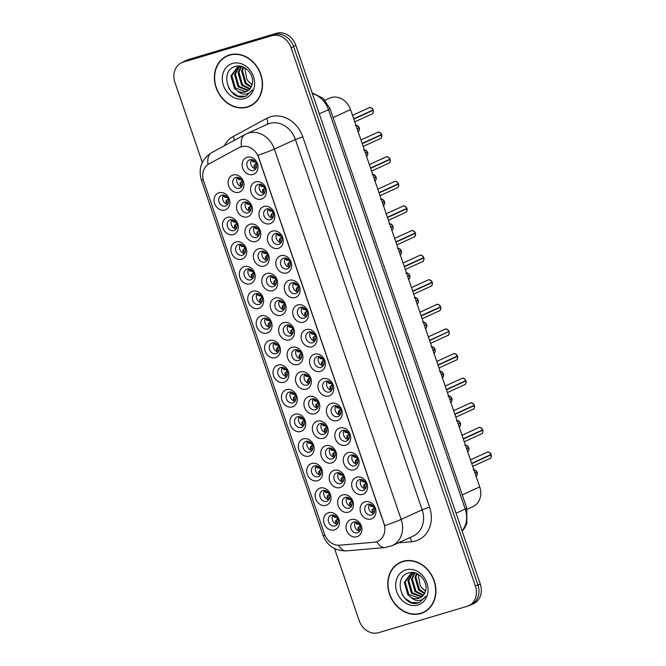 <?xml version="1.0" encoding="UTF-8"?>
<svg xmlns="http://www.w3.org/2000/svg" width="666" height="666" viewBox="0 0 666 666"><rect width="100%" height="100%" fill="white"/><g stroke="black" fill="none" stroke-linecap="round" stroke-linejoin="round"><path stroke-width="1" d="M300.757 431.476A9.124 7.676 65.5 0 1 290.434 425.066A9.124 7.676 65.5 0 1 294.855 414.252A9.124 7.676 65.5 0 1 305.186 420.671A9.124 7.676 65.5 0 1 300.757 431.476M297.644 416.716A5.703 4.795 -114.5 0 0 297.119 416.916A5.703 4.795 -114.5 0 0 294.996 423.784A5.703 4.795 -114.5 0 0 301.332 427.48A5.703 4.795 -114.5 0 0 301.856 427.289A5.703 4.795 -114.5 0 0 303.979 420.413A5.703 4.795 -114.5 0 0 297.644 416.716M309.182 456.093A9.124 7.676 65.5 0 1 298.859 449.675A9.124 7.676 65.5 0 1 303.28 438.869A9.124 7.676 65.5 0 1 313.611 445.279A9.124 7.676 65.5 0 1 309.182 456.093M306.069 441.325A5.703 4.795 -114.5 0 0 305.544 441.525A5.703 4.795 -114.5 0 0 303.421 448.393A5.703 4.795 -114.5 0 0 309.757 452.089A5.703 4.795 -114.5 0 0 310.281 451.898A5.703 4.795 -114.5 0 0 312.404 445.021A5.703 4.795 -114.5 0 0 306.069 441.325M317.607 480.702A9.124 7.676 65.5 0 1 307.284 474.284A9.124 7.676 65.5 0 1 311.713 463.478A9.124 7.676 65.5 0 1 322.036 469.888A9.124 7.676 65.5 0 1 317.607 480.702M314.494 465.934A5.703 4.795 -114.5 0 0 313.969 466.133A5.703 4.795 -114.5 0 0 311.846 473.01A5.703 4.795 -114.5 0 0 318.181 476.706A5.703 4.795 -114.5 0 0 318.706 476.506A5.703 4.795 -114.5 0 0 320.837 469.63A5.703 4.795 -114.5 0 0 314.494 465.934M292.332 406.868A9.124 7.676 65.5 0 1 282.001 400.457A9.124 7.676 65.5 0 1 286.43 389.643A9.124 7.676 65.5 0 1 296.761 396.062A9.124 7.676 65.5 0 1 292.332 406.868M289.219 392.108A5.703 4.795 -114.5 0 0 288.694 392.307A5.703 4.795 -114.5 0 0 286.563 399.175A5.703 4.795 -114.5 0 0 292.907 402.872A5.703 4.795 -114.5 0 0 293.431 402.68A5.703 4.795 -114.5 0 0 295.554 395.804A5.703 4.795 -114.5 0 0 289.219 392.108M283.907 382.259A9.124 7.676 65.5 0 1 273.576 375.849A9.124 7.676 65.5 0 1 278.005 365.035A9.124 7.676 65.5 0 1 288.328 371.453A9.124 7.676 65.5 0 1 283.907 382.259M280.794 367.499A5.703 4.795 -114.5 0 0 280.269 367.699A5.703 4.795 -114.5 0 0 278.138 374.567A5.703 4.795 -114.5 0 0 284.482 378.263A5.703 4.795 -114.5 0 0 285.006 378.063A5.703 4.795 -114.5 0 0 287.129 371.195A5.703 4.795 -114.5 0 0 280.794 367.499M326.032 505.311A9.124 7.676 65.5 0 1 315.709 498.892A9.124 7.676 65.5 0 1 320.138 488.086A9.124 7.676 65.5 0 1 330.461 494.497A9.124 7.676 65.5 0 1 326.032 505.311M322.918 490.551A5.703 4.795 -114.5 0 0 322.394 490.742A5.703 4.795 -114.5 0 0 320.271 497.619A5.703 4.795 -114.5 0 0 326.606 501.315A5.703 4.795 -114.5 0 0 327.131 501.115A5.703 4.795 -114.5 0 0 329.262 494.247A5.703 4.795 -114.5 0 0 322.918 490.551M275.474 357.65A9.124 7.676 65.5 0 1 265.151 351.24A9.124 7.676 65.5 0 1 269.58 340.426A9.124 7.676 65.5 0 1 279.903 346.836A9.124 7.676 65.5 0 1 275.474 357.65M272.369 342.89A5.703 4.795 -114.5 0 0 271.845 343.082A5.703 4.795 -114.5 0 0 269.713 349.958A5.703 4.795 -114.5 0 0 276.057 353.654A5.703 4.795 -114.5 0 0 276.581 353.455A5.703 4.795 -114.5 0 0 278.704 346.586A5.703 4.795 -114.5 0 0 272.369 342.89M267.049 333.042A9.124 7.676 65.5 0 1 256.726 326.631A9.124 7.676 65.5 0 1 261.155 315.817A9.124 7.676 65.5 0 1 271.478 322.227A9.124 7.676 65.5 0 1 267.049 333.042M263.944 318.281A5.703 4.795 -114.5 0 0 263.42 318.473A5.703 4.795 -114.5 0 0 261.288 325.349A5.703 4.795 -114.5 0 0 267.624 329.046A5.703 4.795 -114.5 0 0 268.157 328.846A5.703 4.795 -114.5 0 0 270.279 321.978A5.703 4.795 -114.5 0 0 263.944 318.281M258.624 308.433A9.124 7.676 65.5 0 1 248.301 302.014A9.124 7.676 65.5 0 1 252.73 291.209A9.124 7.676 65.5 0 1 263.053 297.619A9.124 7.676 65.5 0 1 258.624 308.433M255.519 293.673A5.703 4.795 -114.5 0 0 254.986 293.864A5.703 4.795 -114.5 0 0 252.864 300.741A5.703 4.795 -114.5 0 0 259.199 304.437A5.703 4.795 -114.5 0 0 259.723 304.237A5.703 4.795 -114.5 0 0 261.855 297.369A5.703 4.795 -114.5 0 0 255.519 293.673M250.2 283.824A9.124 7.676 65.5 0 1 239.877 277.406A9.124 7.676 65.5 0 1 244.305 266.6A9.124 7.676 65.5 0 1 254.628 273.01A9.124 7.676 65.5 0 1 250.2 283.824M247.086 269.056A5.703 4.795 -114.5 0 0 246.562 269.255A5.703 4.795 -114.5 0 0 244.439 276.132A5.703 4.795 -114.5 0 0 250.774 279.828A5.703 4.795 -114.5 0 0 251.298 279.628A5.703 4.795 -114.5 0 0 253.43 272.752A5.703 4.795 -114.5 0 0 247.086 269.056M241.775 259.216A9.124 7.676 65.5 0 1 231.452 252.797A9.124 7.676 65.5 0 1 235.881 241.991A9.124 7.676 65.5 0 1 246.204 248.401A9.124 7.676 65.5 0 1 241.775 259.216M238.661 244.447A5.703 4.795 -114.5 0 0 238.137 244.647A5.703 4.795 -114.5 0 0 236.014 251.523A5.703 4.795 -114.5 0 0 242.349 255.22A5.703 4.795 -114.5 0 0 242.874 255.02A5.703 4.795 -114.5 0 0 245.005 248.143A5.703 4.795 -114.5 0 0 238.661 244.447M233.35 234.607A9.124 7.676 65.5 0 1 223.027 228.188A9.124 7.676 65.5 0 1 227.456 217.382A9.124 7.676 65.5 0 1 237.779 223.793A9.124 7.676 65.5 0 1 233.35 234.607M230.236 219.838A5.703 4.795 -114.5 0 0 229.712 220.038A5.703 4.795 -114.5 0 0 227.589 226.906A5.703 4.795 -114.5 0 0 233.924 230.602A5.703 4.795 -114.5 0 0 234.449 230.411A5.703 4.795 -114.5 0 0 236.58 223.535A5.703 4.795 -114.5 0 0 230.236 219.838M224.925 209.99A9.124 7.676 65.5 0 1 214.602 203.58A9.124 7.676 65.5 0 1 219.022 192.765A9.124 7.676 65.5 0 1 229.354 199.184A9.124 7.676 65.5 0 1 224.925 209.99M221.811 195.23A5.703 4.795 -114.5 0 0 221.287 195.429A5.703 4.795 -114.5 0 0 219.164 202.298A5.703 4.795 -114.5 0 0 225.499 205.994A5.703 4.795 -114.5 0 0 226.024 205.802A5.703 4.795 -114.5 0 0 228.147 198.926A5.703 4.795 -114.5 0 0 221.811 195.23M334.457 529.92A9.124 7.676 65.5 0 1 324.134 523.509A9.124 7.676 65.5 0 1 328.563 512.695A9.124 7.676 65.5 0 1 338.886 519.105A9.124 7.676 65.5 0 1 334.457 529.92M331.352 515.159A5.703 4.795 -114.5 0 0 330.819 515.351A5.703 4.795 -114.5 0 0 328.696 522.227A5.703 4.795 -114.5 0 0 335.031 525.924A5.703 4.795 -114.5 0 0 335.556 525.724A5.703 4.795 -114.5 0 0 337.687 518.856A5.703 4.795 -114.5 0 0 331.352 515.159M331.651 462.953A9.124 7.676 65.5 0 1 321.328 456.543A9.124 7.676 65.5 0 1 325.757 445.729A9.124 7.676 65.5 0 1 336.08 452.139A9.124 7.676 65.5 0 1 331.651 462.953M328.538 448.193A5.703 4.795 -114.5 0 0 328.013 448.385A5.703 4.795 -114.5 0 0 325.89 455.261A5.703 4.795 -114.5 0 0 332.226 458.957A5.703 4.795 -114.5 0 0 332.75 458.757A5.703 4.795 -114.5 0 0 334.881 451.889A5.703 4.795 -114.5 0 0 328.538 448.193M306.377 389.127A9.124 7.676 65.5 0 1 296.045 382.709A9.124 7.676 65.5 0 1 300.474 371.903A9.124 7.676 65.5 0 1 310.797 378.313A9.124 7.676 65.5 0 1 306.377 389.127M303.263 374.359A5.703 4.795 -114.5 0 0 302.739 374.558A5.703 4.795 -114.5 0 0 300.607 381.427A5.703 4.795 -114.5 0 0 306.951 385.123A5.703 4.795 -114.5 0 0 307.476 384.931A5.703 4.795 -114.5 0 0 309.598 378.055A5.703 4.795 -114.5 0 0 303.263 374.359M323.226 438.345A9.124 7.676 65.5 0 1 312.903 431.926A9.124 7.676 65.5 0 1 317.324 421.12A9.124 7.676 65.5 0 1 327.655 427.53A9.124 7.676 65.5 0 1 323.226 438.345M320.113 423.584A5.703 4.795 -114.5 0 0 319.588 423.776A5.703 4.795 -114.5 0 0 317.466 430.652A5.703 4.795 -114.5 0 0 323.801 434.349A5.703 4.795 -114.5 0 0 324.325 434.149A5.703 4.795 -114.5 0 0 326.448 427.281A5.703 4.795 -114.5 0 0 320.113 423.584M297.943 364.51A9.124 7.676 65.5 0 1 287.62 358.1A9.124 7.676 65.5 0 1 292.049 347.286A9.124 7.676 65.5 0 1 302.372 353.704A9.124 7.676 65.5 0 1 297.943 364.51M294.838 349.75A5.703 4.795 -114.5 0 0 294.314 349.95A5.703 4.795 -114.5 0 0 292.183 356.818A5.703 4.795 -114.5 0 0 298.526 360.514A5.703 4.795 -114.5 0 0 299.051 360.323A5.703 4.795 -114.5 0 0 301.174 353.446A5.703 4.795 -114.5 0 0 294.838 349.75M340.076 487.562A9.124 7.676 65.5 0 1 329.753 481.152A9.124 7.676 65.5 0 1 334.182 470.338A9.124 7.676 65.5 0 1 344.505 476.748A9.124 7.676 65.5 0 1 340.076 487.562M336.963 472.802A5.703 4.795 -114.5 0 0 336.438 472.993A5.703 4.795 -114.5 0 0 334.315 479.87A5.703 4.795 -114.5 0 0 340.651 483.566A5.703 4.795 -114.5 0 0 341.175 483.366A5.703 4.795 -114.5 0 0 343.306 476.498A5.703 4.795 -114.5 0 0 336.963 472.802M348.501 512.171A9.124 7.676 65.5 0 1 338.178 505.76A9.124 7.676 65.5 0 1 342.607 494.946A9.124 7.676 65.5 0 1 352.93 501.365A9.124 7.676 65.5 0 1 348.501 512.171M345.388 497.41A5.703 4.795 -114.5 0 0 344.863 497.61A5.703 4.795 -114.5 0 0 342.74 504.478A5.703 4.795 -114.5 0 0 349.076 508.175A5.703 4.795 -114.5 0 0 349.6 507.975A5.703 4.795 -114.5 0 0 351.731 501.107A5.703 4.795 -114.5 0 0 345.388 497.41M314.802 413.736A9.124 7.676 65.5 0 1 304.47 407.317A9.124 7.676 65.5 0 1 308.899 396.511A9.124 7.676 65.5 0 1 319.23 402.922A9.124 7.676 65.5 0 1 314.802 413.736M311.688 398.967A5.703 4.795 -114.5 0 0 311.164 399.167A5.703 4.795 -114.5 0 0 309.041 406.044A5.703 4.795 -114.5 0 0 315.376 409.74A5.703 4.795 -114.5 0 0 315.9 409.54A5.703 4.795 -114.5 0 0 318.023 402.664A5.703 4.795 -114.5 0 0 311.688 398.967M289.519 339.901A9.124 7.676 65.5 0 1 279.196 333.491A9.124 7.676 65.5 0 1 283.624 322.677A9.124 7.676 65.5 0 1 293.947 329.096A9.124 7.676 65.5 0 1 289.519 339.901M286.413 325.141A5.703 4.795 -114.5 0 0 285.889 325.341A5.703 4.795 -114.5 0 0 283.758 332.209A5.703 4.795 -114.5 0 0 290.093 335.905A5.703 4.795 -114.5 0 0 290.626 335.714A5.703 4.795 -114.5 0 0 292.749 328.838A5.703 4.795 -114.5 0 0 286.413 325.141M281.094 315.293A9.124 7.676 65.5 0 1 270.771 308.882A9.124 7.676 65.5 0 1 275.2 298.068A9.124 7.676 65.5 0 1 285.523 304.487A9.124 7.676 65.5 0 1 281.094 315.293M277.988 300.533A5.703 4.795 -114.5 0 0 277.464 300.732A5.703 4.795 -114.5 0 0 275.333 307.6A5.703 4.795 -114.5 0 0 281.668 311.297A5.703 4.795 -114.5 0 0 282.193 311.097A5.703 4.795 -114.5 0 0 284.324 304.229A5.703 4.795 -114.5 0 0 277.988 300.533M272.669 290.684A9.124 7.676 65.5 0 1 262.346 284.274A9.124 7.676 65.5 0 1 266.775 273.46A9.124 7.676 65.5 0 1 277.098 279.878A9.124 7.676 65.5 0 1 272.669 290.684M269.564 275.924A5.703 4.795 -114.5 0 0 269.031 276.124A5.703 4.795 -114.5 0 0 266.908 282.992A5.703 4.795 -114.5 0 0 273.243 286.688A5.703 4.795 -114.5 0 0 273.768 286.488A5.703 4.795 -114.5 0 0 275.899 279.62A5.703 4.795 -114.5 0 0 269.564 275.924M264.244 266.075A9.124 7.676 65.5 0 1 253.921 259.665A9.124 7.676 65.5 0 1 258.35 248.851A9.124 7.676 65.5 0 1 268.673 255.261A9.124 7.676 65.5 0 1 264.244 266.075M261.13 251.315A5.703 4.795 -114.5 0 0 260.606 251.507A5.703 4.795 -114.5 0 0 258.483 258.383A5.703 4.795 -114.5 0 0 264.818 262.079A5.703 4.795 -114.5 0 0 265.343 261.88A5.703 4.795 -114.5 0 0 267.474 255.011A5.703 4.795 -114.5 0 0 261.13 251.315M255.819 241.467A9.124 7.676 65.5 0 1 245.496 235.056A9.124 7.676 65.5 0 1 249.925 224.242A9.124 7.676 65.5 0 1 260.248 230.652A9.124 7.676 65.5 0 1 255.819 241.467M252.705 226.706A5.703 4.795 -114.5 0 0 252.181 226.898A5.703 4.795 -114.5 0 0 250.058 233.774A5.703 4.795 -114.5 0 0 256.393 237.471A5.703 4.795 -114.5 0 0 256.918 237.271A5.703 4.795 -114.5 0 0 259.049 230.403A5.703 4.795 -114.5 0 0 252.705 226.706M247.394 216.858A9.124 7.676 65.5 0 1 237.071 210.439A9.124 7.676 65.5 0 1 241.492 199.634A9.124 7.676 65.5 0 1 251.823 206.044A9.124 7.676 65.5 0 1 247.394 216.858M244.28 202.098A5.703 4.795 -114.5 0 0 243.756 202.289A5.703 4.795 -114.5 0 0 241.633 209.166A5.703 4.795 -114.5 0 0 247.968 212.862A5.703 4.795 -114.5 0 0 248.493 212.662A5.703 4.795 -114.5 0 0 250.616 205.786A5.703 4.795 -114.5 0 0 244.28 202.098M238.969 192.249A9.124 7.676 65.5 0 1 228.646 185.831A9.124 7.676 65.5 0 1 233.067 175.025A9.124 7.676 65.5 0 1 243.398 181.435A9.124 7.676 65.5 0 1 238.969 192.249M235.856 177.481A5.703 4.795 -114.5 0 0 235.331 177.68A5.703 4.795 -114.5 0 0 233.208 184.557A5.703 4.795 -114.5 0 0 239.544 188.253A5.703 4.795 -114.5 0 0 240.068 188.053A5.703 4.795 -114.5 0 0 242.191 181.177A5.703 4.795 -114.5 0 0 235.856 177.481M356.926 536.779A9.124 7.676 65.5 0 1 346.603 530.369A9.124 7.676 65.5 0 1 351.032 519.555A9.124 7.676 65.5 0 1 361.355 525.973A9.124 7.676 65.5 0 1 356.926 536.779M353.821 522.019A5.703 4.795 -114.5 0 0 353.288 522.219A5.703 4.795 -114.5 0 0 351.165 529.087A5.703 4.795 -114.5 0 0 357.5 532.783A5.703 4.795 -114.5 0 0 358.025 532.584A5.703 4.795 -114.5 0 0 360.156 525.715A5.703 4.795 -114.5 0 0 353.821 522.019M362.545 494.422A9.124 7.676 65.5 0 1 352.222 488.012A9.124 7.676 65.5 0 1 356.651 477.197A9.124 7.676 65.5 0 1 366.974 483.616A9.124 7.676 65.5 0 1 362.545 494.422M359.432 479.662A5.703 4.795 -114.5 0 0 358.907 479.861A5.703 4.795 -114.5 0 0 356.785 486.729A5.703 4.795 -114.5 0 0 363.12 490.426A5.703 4.795 -114.5 0 0 363.644 490.234A5.703 4.795 -114.5 0 0 365.776 483.358A5.703 4.795 -114.5 0 0 359.432 479.662M354.121 469.813A9.124 7.676 65.5 0 1 343.798 463.403A9.124 7.676 65.5 0 1 348.226 452.589A9.124 7.676 65.5 0 1 358.549 459.007A9.124 7.676 65.5 0 1 354.121 469.813M351.007 455.053A5.703 4.795 -114.5 0 0 350.483 455.253A5.703 4.795 -114.5 0 0 348.36 462.121A5.703 4.795 -114.5 0 0 354.695 465.817A5.703 4.795 -114.5 0 0 355.219 465.617A5.703 4.795 -114.5 0 0 357.351 458.749A5.703 4.795 -114.5 0 0 351.007 455.053M345.696 445.204A9.124 7.676 65.5 0 1 335.373 438.794A9.124 7.676 65.5 0 1 339.793 427.98A9.124 7.676 65.5 0 1 350.125 434.398A9.124 7.676 65.5 0 1 345.696 445.204M342.582 430.444A5.703 4.795 -114.5 0 0 342.058 430.644A5.703 4.795 -114.5 0 0 339.935 437.512A5.703 4.795 -114.5 0 0 346.27 441.208A5.703 4.795 -114.5 0 0 346.795 441.009A5.703 4.795 -114.5 0 0 348.917 434.14A5.703 4.795 -114.5 0 0 342.582 430.444M337.271 420.596A9.124 7.676 65.5 0 1 326.939 414.185A9.124 7.676 65.5 0 1 331.368 403.371A9.124 7.676 65.5 0 1 341.7 409.781A9.124 7.676 65.5 0 1 337.271 420.596M334.157 405.835A5.703 4.795 -114.5 0 0 333.633 406.027A5.703 4.795 -114.5 0 0 331.51 412.903A5.703 4.795 -114.5 0 0 337.845 416.6A5.703 4.795 -114.5 0 0 338.37 416.4A5.703 4.795 -114.5 0 0 340.493 409.532A5.703 4.795 -114.5 0 0 334.157 405.835M328.846 395.987A9.124 7.676 65.5 0 1 318.514 389.577A9.124 7.676 65.5 0 1 322.943 378.763A9.124 7.676 65.5 0 1 333.266 385.173A9.124 7.676 65.5 0 1 328.846 395.987M325.732 381.227A5.703 4.795 -114.5 0 0 325.208 381.418A5.703 4.795 -114.5 0 0 323.077 388.295A5.703 4.795 -114.5 0 0 329.42 391.991A5.703 4.795 -114.5 0 0 329.945 391.791A5.703 4.795 -114.5 0 0 332.068 384.923A5.703 4.795 -114.5 0 0 325.732 381.227M320.421 371.378A9.124 7.676 65.5 0 1 310.09 364.96A9.124 7.676 65.5 0 1 314.519 354.154A9.124 7.676 65.5 0 1 324.841 360.564A9.124 7.676 65.5 0 1 320.421 371.378M317.307 356.618A5.703 4.795 -114.5 0 0 316.783 356.81A5.703 4.795 -114.5 0 0 314.652 363.686A5.703 4.795 -114.5 0 0 320.995 367.382A5.703 4.795 -114.5 0 0 321.52 367.182A5.703 4.795 -114.5 0 0 323.643 360.314A5.703 4.795 -114.5 0 0 317.307 356.618M311.988 346.77A9.124 7.676 65.5 0 1 301.665 340.351A9.124 7.676 65.5 0 1 306.094 329.545A9.124 7.676 65.5 0 1 316.417 335.955A9.124 7.676 65.5 0 1 311.988 346.77M308.882 332.001A5.703 4.795 -114.5 0 0 308.358 332.201A5.703 4.795 -114.5 0 0 306.227 339.077A5.703 4.795 -114.5 0 0 312.562 342.774A5.703 4.795 -114.5 0 0 313.095 342.574A5.703 4.795 -114.5 0 0 315.218 335.697A5.703 4.795 -114.5 0 0 308.882 332.001M303.563 322.161A9.124 7.676 65.5 0 1 293.24 315.742A9.124 7.676 65.5 0 1 297.669 304.936A9.124 7.676 65.5 0 1 307.992 311.347A9.124 7.676 65.5 0 1 303.563 322.161M300.458 307.392A5.703 4.795 -114.5 0 0 299.933 307.592A5.703 4.795 -114.5 0 0 297.802 314.46A5.703 4.795 -114.5 0 0 304.137 318.157A5.703 4.795 -114.5 0 0 304.662 317.965A5.703 4.795 -114.5 0 0 306.793 311.089A5.703 4.795 -114.5 0 0 300.458 307.392M295.138 297.544A9.124 7.676 65.5 0 1 284.815 291.134A9.124 7.676 65.5 0 1 289.244 280.319A9.124 7.676 65.5 0 1 299.567 286.738A9.124 7.676 65.5 0 1 295.138 297.544M292.033 282.784A5.703 4.795 -114.5 0 0 291.5 282.983A5.703 4.795 -114.5 0 0 289.377 289.852A5.703 4.795 -114.5 0 0 295.712 293.548A5.703 4.795 -114.5 0 0 296.237 293.356A5.703 4.795 -114.5 0 0 298.368 286.48A5.703 4.795 -114.5 0 0 292.033 282.784M286.713 272.935A9.124 7.676 65.5 0 1 276.39 266.525A9.124 7.676 65.5 0 1 280.819 255.711A9.124 7.676 65.5 0 1 291.142 262.129A9.124 7.676 65.5 0 1 286.713 272.935M283.599 258.175A5.703 4.795 -114.5 0 0 283.075 258.375A5.703 4.795 -114.5 0 0 280.952 265.243A5.703 4.795 -114.5 0 0 287.287 268.939A5.703 4.795 -114.5 0 0 287.812 268.748A5.703 4.795 -114.5 0 0 289.943 261.871A5.703 4.795 -114.5 0 0 283.599 258.175M278.288 248.326A9.124 7.676 65.5 0 1 267.965 241.916A9.124 7.676 65.5 0 1 272.394 231.102A9.124 7.676 65.5 0 1 282.717 237.521A9.124 7.676 65.5 0 1 278.288 248.326M275.175 233.566A5.703 4.795 -114.5 0 0 274.65 233.766A5.703 4.795 -114.5 0 0 272.527 240.634A5.703 4.795 -114.5 0 0 278.863 244.33A5.703 4.795 -114.5 0 0 279.387 244.131A5.703 4.795 -114.5 0 0 281.518 237.263A5.703 4.795 -114.5 0 0 275.175 233.566M269.863 223.718A9.124 7.676 65.5 0 1 259.54 217.307A9.124 7.676 65.5 0 1 263.969 206.493A9.124 7.676 65.5 0 1 274.292 212.912A9.124 7.676 65.5 0 1 269.863 223.718M266.75 208.958A5.703 4.795 -114.5 0 0 266.225 209.157A5.703 4.795 -114.5 0 0 264.102 216.025A5.703 4.795 -114.5 0 0 270.438 219.722A5.703 4.795 -114.5 0 0 270.962 219.522A5.703 4.795 -114.5 0 0 273.093 212.654A5.703 4.795 -114.5 0 0 266.75 208.958M261.438 199.109A9.124 7.676 65.5 0 1 251.115 192.699A9.124 7.676 65.5 0 1 255.536 181.885A9.124 7.676 65.5 0 1 265.867 188.295A9.124 7.676 65.5 0 1 261.438 199.109M258.325 184.349A5.703 4.795 -114.5 0 0 257.8 184.54A5.703 4.795 -114.5 0 0 255.677 191.417A5.703 4.795 -114.5 0 0 262.013 195.113A5.703 4.795 -114.5 0 0 262.537 194.913A5.703 4.795 -114.5 0 0 264.66 188.045A5.703 4.795 -114.5 0 0 258.325 184.349M253.013 174.5A9.124 7.676 65.5 0 1 242.682 168.09A9.124 7.676 65.5 0 1 247.111 157.276A9.124 7.676 65.5 0 1 257.442 163.686A9.124 7.676 65.5 0 1 253.013 174.5M249.9 159.74A5.703 4.795 -114.5 0 0 249.375 159.932A5.703 4.795 -114.5 0 0 247.244 166.808A5.703 4.795 -114.5 0 0 253.588 170.504A5.703 4.795 -114.5 0 0 254.112 170.305A5.703 4.795 -114.5 0 0 256.235 163.436A5.703 4.795 -114.5 0 0 249.9 159.74M370.97 519.039A9.124 7.676 65.5 0 1 360.647 512.62A9.124 7.676 65.5 0 1 365.076 501.806A9.124 7.676 65.5 0 1 375.399 508.225A9.124 7.676 65.5 0 1 370.97 519.039M367.857 504.27A5.703 4.795 -114.5 0 0 367.332 504.47A5.703 4.795 -114.5 0 0 365.209 511.338A5.703 4.795 -114.5 0 0 371.545 515.034A5.703 4.795 -114.5 0 0 372.069 514.843A5.703 4.795 -114.5 0 0 374.2 507.967A5.703 4.795 -114.5 0 0 367.857 504.27M303.563 425.84A5.703 4.795 65.5 0 1 299.042 422.302A5.703 4.795 65.5 0 1 299.334 416.575M311.988 450.449A5.703 4.795 65.5 0 1 307.476 446.911A5.703 4.795 65.5 0 1 307.759 441.183M320.413 475.058A5.703 4.795 65.5 0 1 315.9 471.52A5.703 4.795 65.5 0 1 316.184 465.792M295.138 401.223A5.703 4.795 65.5 0 1 290.617 397.694A5.703 4.795 65.5 0 1 290.909 391.966M286.713 376.615A5.703 4.795 65.5 0 1 282.193 373.085A5.703 4.795 65.5 0 1 282.484 367.349M328.838 499.667A5.703 4.795 65.5 0 1 324.325 496.128A5.703 4.795 65.5 0 1 324.608 490.401M278.288 352.006A5.703 4.795 65.5 0 1 273.768 348.476A5.703 4.795 65.5 0 1 274.059 342.74M269.863 327.397A5.703 4.795 65.5 0 1 265.343 323.867A5.703 4.795 65.5 0 1 265.634 318.132M261.438 302.789A5.703 4.795 65.5 0 1 256.918 299.25A5.703 4.795 65.5 0 1 257.201 293.523M253.013 278.18A5.703 4.795 65.5 0 1 248.493 274.642A5.703 4.795 65.5 0 1 248.776 268.914M244.58 253.571A5.703 4.795 65.5 0 1 240.068 250.033A5.703 4.795 65.5 0 1 240.351 244.305M236.155 228.962A5.703 4.795 65.5 0 1 231.643 225.424A5.703 4.795 65.5 0 1 231.926 219.697M227.73 204.354A5.703 4.795 65.5 0 1 223.21 200.816A5.703 4.795 65.5 0 1 223.501 195.088M337.271 524.275A5.703 4.795 65.5 0 1 332.75 520.737A5.703 4.795 65.5 0 1 333.033 515.009M334.457 457.309A5.703 4.795 65.5 0 1 329.945 453.771A5.703 4.795 65.5 0 1 330.228 448.043M309.182 383.483A5.703 4.795 65.5 0 1 304.662 379.945A5.703 4.795 65.5 0 1 304.953 374.217M326.032 432.7A5.703 4.795 65.5 0 1 321.512 429.162A5.703 4.795 65.5 0 1 321.803 423.434M300.757 358.874A5.703 4.795 65.5 0 1 296.237 355.336A5.703 4.795 65.5 0 1 296.528 349.608M342.882 481.918A5.703 4.795 65.5 0 1 338.37 478.388A5.703 4.795 65.5 0 1 338.653 472.652M351.315 506.526A5.703 4.795 65.5 0 1 346.795 502.997A5.703 4.795 65.5 0 1 347.078 497.261M317.607 408.091A5.703 4.795 65.5 0 1 313.087 404.553A5.703 4.795 65.5 0 1 313.378 398.826M292.332 334.265A5.703 4.795 65.5 0 1 287.812 330.727A5.703 4.795 65.5 0 1 288.103 325M283.907 309.648A5.703 4.795 65.5 0 1 279.387 306.119A5.703 4.795 65.5 0 1 279.67 300.383M275.483 285.04A5.703 4.795 65.5 0 1 270.962 281.51A5.703 4.795 65.5 0 1 271.245 275.774M267.049 260.431A5.703 4.795 65.5 0 1 262.537 256.901A5.703 4.795 65.5 0 1 262.82 251.165M258.624 235.822A5.703 4.795 65.5 0 1 254.112 232.284A5.703 4.795 65.5 0 1 254.395 226.557M250.2 211.214A5.703 4.795 65.5 0 1 245.687 207.675A5.703 4.795 65.5 0 1 245.97 201.948M241.775 186.605A5.703 4.795 65.5 0 1 237.254 183.067A5.703 4.795 65.5 0 1 237.546 177.339M359.74 531.135A5.703 4.795 65.5 0 1 355.219 527.605A5.703 4.795 65.5 0 1 355.502 521.878M365.351 488.786A5.703 4.795 65.5 0 1 360.839 485.248A5.703 4.795 65.5 0 1 361.122 479.52M356.926 464.169A5.703 4.795 65.5 0 1 352.414 460.639A5.703 4.795 65.5 0 1 352.697 454.911M348.501 439.56A5.703 4.795 65.5 0 1 343.981 436.03A5.703 4.795 65.5 0 1 344.272 430.294M340.076 414.951A5.703 4.795 65.5 0 1 335.556 411.421A5.703 4.795 65.5 0 1 335.847 405.686M331.651 390.343A5.703 4.795 65.5 0 1 327.131 386.804A5.703 4.795 65.5 0 1 327.422 381.077M323.226 365.734A5.703 4.795 65.5 0 1 318.706 362.196A5.703 4.795 65.5 0 1 318.997 356.468M314.802 341.125A5.703 4.795 65.5 0 1 310.281 337.587A5.703 4.795 65.5 0 1 310.572 331.859M306.377 316.517A5.703 4.795 65.5 0 1 301.856 312.978A5.703 4.795 65.5 0 1 302.139 307.251M297.952 291.908A5.703 4.795 65.5 0 1 293.431 288.37A5.703 4.795 65.5 0 1 293.714 282.642M289.519 267.299A5.703 4.795 65.5 0 1 285.006 263.761A5.703 4.795 65.5 0 1 285.289 258.033M281.094 242.682A5.703 4.795 65.5 0 1 276.581 239.152A5.703 4.795 65.5 0 1 276.865 233.425M272.669 218.073A5.703 4.795 65.5 0 1 268.157 214.544A5.703 4.795 65.5 0 1 268.44 208.808M264.244 193.465A5.703 4.795 65.5 0 1 259.723 189.935A5.703 4.795 65.5 0 1 260.015 184.199M255.819 168.856A5.703 4.795 65.5 0 1 251.298 165.318A5.703 4.795 65.5 0 1 251.59 159.59M373.784 513.394A5.703 4.795 65.5 0 1 369.264 509.856A5.703 4.795 65.5 0 1 369.547 504.129M325.091 100.225L329.612 98.16A17.1 14.394 65.5 0 1 331.185 97.569A17.1 14.394 65.5 0 1 350.549 109.599L479.728 486.904A17.1 14.394 65.5 0 1 473.002 506.585L467.149 509.257M239.077 147.577A15.393 12.954 65.5 0 1 239.743 147.244A15.393 12.954 65.5 0 1 241.159 146.711A15.393 12.954 65.5 0 1 258.583 157.534L383.899 523.559A15.393 12.954 65.5 0 1 377.847 541.267A15.393 12.954 65.5 0 1 374.192 542.224L339.643 545.196A15.393 12.954 65.5 0 1 324.459 533.957L203.688 181.219A15.393 12.954 65.5 0 1 209.074 163.836L239.077 147.577M229.529 54.92A27.647 23.268 -114.5 0 0 226.981 55.869A27.647 23.268 -114.5 0 0 216.666 89.202A27.647 23.268 -114.5 0 0 247.402 107.126A27.647 23.268 -114.5 0 0 249.95 106.177A27.647 23.268 -114.5 0 0 260.264 72.844A27.647 23.268 -114.5 0 0 229.529 54.92M228.113 55.395A27.647 23.268 -114.5 0 0 226.182 56.585M248.893 106.31A27.647 23.268 -114.5 0 0 249.642 106.102A27.647 23.268 -114.5 0 0 251.057 105.628M402.905 561.321A27.647 23.268 -114.5 0 0 400.358 562.279A27.647 23.268 -114.5 0 0 390.043 595.604A27.647 23.268 -114.5 0 0 420.787 613.536A27.647 23.268 -114.5 0 0 423.335 612.578A27.647 23.268 -114.5 0 0 433.641 579.245A27.647 23.268 -114.5 0 0 402.905 561.321M401.498 561.796A27.647 23.268 -114.5 0 0 399.558 562.986M422.269 612.72A27.647 23.268 -114.5 0 0 423.027 612.512A27.647 23.268 -114.5 0 0 424.433 612.029M257.933 155.32L384.723 525.649A19.955 1.257 -18.9 0 0 401.157 519.405A22.802 19.189 65.5 0 1 392.191 545.645L413.203 536.055A22.802 19.189 -114.5 0 0 422.169 509.815L295.379 139.485A22.802 19.189 -114.5 0 0 269.564 123.451A22.802 19.189 -114.5 0 0 267.466 124.234L246.453 133.833A22.802 19.189 65.5 0 1 248.551 133.042A22.802 19.189 65.5 0 1 274.367 149.076A19.955 1.257 161.1 0 1 257.933 155.32M239.477 147.394L243.281 146.22M334.523 548.568L359.215 620.679A17.1 14.394 -114.5 0 0 378.571 632.7L467.091 606.318A17.1 14.394 -114.5 0 0 468.664 605.727L471.187 604.57A17.1 14.394 -114.5 0 0 477.913 584.89L293.623 46.62A17.1 14.394 -114.5 0 0 274.259 34.599L185.747 60.981A17.1 14.394 -114.5 0 0 184.166 61.572L181.643 62.729A17.1 14.394 -114.5 0 0 174.925 82.409L202.322 162.446M468.664 605.727A17.1 14.394 -114.5 0 0 475.391 586.047L291.1 47.777A17.1 14.394 -114.5 0 0 271.736 35.748L183.225 62.138A17.1 14.394 -114.5 0 0 181.643 62.729M468.922 605.602L469.455 605.444A17.1 14.394 -114.5 0 0 471.028 604.853L473.551 603.704A17.1 14.394 -114.5 0 0 480.278 584.024L295.837 45.321A17.1 14.394 -114.5 0 0 276.482 33.3L188.42 59.549A17.1 14.394 -114.5 0 0 186.846 60.14L184.324 61.289A17.1 14.394 -114.5 0 0 182.442 62.363M283.957 35.489A17.1 14.394 -114.5 0 0 273.959 34.449L185.897 60.698A17.1 14.394 -114.5 0 0 184.324 61.289M471.028 604.853A17.1 14.394 -114.5 0 0 476.956 599.192M489.535 458.666A3.422 2.88 -114.5 0 0 489.851 458.549A3.422 2.88 -114.5 0 0 491.242 454.753L489.776 455.094M369.364 504.42L370.746 506.185M372.394 513.02L372.044 509.981L374.125 507.783M491.108 454.478L471.67 463.361M374.175 507.733L373.16 508.824L373.002 511.155L374.2 512.654M373.759 506.526L372.386 506.56L370.812 504.445M370.562 506.168L372.386 506.56M373.817 508.349L373.127 508.824L373.817 508.349M472.702 466.375L489.851 458.549C490.867 458.491 491.333 457.226 491.258 454.745L471.761 463.644M476.048 476.165A3.422 2.88 -114.5 0 0 477.197 472.502L475.732 472.843M355.319 522.169L356.701 523.934M358.35 530.769L358 527.73L359.082 526.573L358.957 528.904L360.156 530.394M477.064 472.219L475.025 473.168M360.081 525.532L358 527.73M359.715 524.267L358.341 524.308L356.768 522.194M356.518 523.917L358.341 524.308M477.197 472.502L475.124 473.443M337.246 517.407L335.872 517.44L334.299 515.334M334.232 517.074L335.872 517.44M336.646 519.705L335.531 520.87L337.679 518.598L336.646 519.705L336.488 522.036L337.687 523.534M334.049 517.049L332.85 515.309M335.531 520.87L335.88 523.909M249.833 105.911A27.364 23.027 -114.5 0 0 260.04 72.927A27.364 23.027 -114.5 0 0 229.62 55.186A27.364 23.027 -114.5 0 0 227.098 56.135A27.364 23.027 -114.5 0 0 216.891 89.119A27.364 23.027 -114.5 0 0 247.311 106.86A27.364 23.027 -114.5 0 0 249.833 105.911L252.073 104.887A27.364 23.027 -114.5 0 0 252.988 104.445M251.057 87.254L245.188 83.558L241.616 71.112L243.09 67M251.348 86.68L246.079 83.15L242.507 70.713L243.631 67.233M249.708 89.177L241.633 85.181L238.062 72.744L241.1 66.5M250.066 88.745L242.524 84.773L238.952 72.336L241.625 66.5M248.143 90.584L238.078 86.805L234.499 74.367L239.086 66.783M239.494 66.5L240.043 66.175M248.551 90.276L238.969 86.397L235.389 73.959L239.577 66.675M237.762 91.067A12.887 10.847 -114.5 0 0 245.429 91.908A12.887 10.847 -114.5 0 0 246.62 91.467A12.887 10.847 -114.5 0 0 251.873 85.365C255.736 76.032 245.005 63.428 235.747 66.375C218.789 69.988 228.438 100.733 243.981 96.695L246.32 95.912L252.414 89.827C250.632 92.491 248.193 93.939 245.113 94.156C242.457 94.281 240.01 93.248 237.762 91.067L234.515 88.428L230.944 75.991L237.229 67.416L241.583 66.492M246.836 91.367L245.92 91.692L235.406 88.02L231.835 75.583L237.679 67.224M237.229 67.416L239.369 66.542M252.106 84.632L248.751 81.926L246.853 79.254L244.78 67.824M246.853 79.254A12.887 10.847 -114.5 0 0 252.189 84.341M232.459 63.47A18.59 15.643 -114.5 0 0 223.435 85.506A18.59 15.643 -114.5 0 0 244.472 98.576A18.59 15.643 -114.5 0 0 253.496 76.54A18.59 15.643 -114.5 0 0 232.459 63.47M230.278 54.712A27.364 23.027 -114.5 0 0 229.337 55.112L227.098 56.135M246.52 95.821L245.188 96.304L237.962 96.062L231.293 91.608L228.613 87.837M423.21 612.32A27.364 23.027 -114.5 0 0 433.416 579.328A27.364 23.027 -114.5 0 0 402.997 561.588A27.364 23.027 -114.5 0 0 400.474 562.537A27.364 23.027 -114.5 0 0 390.268 595.521A27.364 23.027 -114.5 0 0 420.696 613.261A27.364 23.027 -114.5 0 0 423.21 612.32L425.457 611.296A27.364 23.027 -114.5 0 0 426.373 610.847M424.442 593.656L418.573 589.959L415.001 577.522L416.466 573.401M424.733 593.081L419.463 589.552L415.892 577.114L417.016 573.634M423.093 595.579L415.018 591.583L411.438 579.145L414.485 572.902M423.451 595.154L415.9 591.175L412.329 578.737L415.01 572.902M421.52 596.986L411.455 593.206L407.883 580.769L412.462 573.185M412.878 572.902L413.42 572.577M421.936 596.678L412.346 592.798L408.774 580.361L412.953 573.076M411.147 597.469A12.887 10.847 -114.5 0 0 418.814 598.318A12.887 10.847 -114.5 0 0 420.005 597.868A12.887 10.847 -114.5 0 0 425.249 591.774C429.112 582.434 418.39 569.83 409.124 572.785C392.174 576.39 401.814 607.142 417.366 603.105L419.705 602.314L425.799 596.228C424.009 598.892 421.578 600.341 418.489 600.557C415.834 600.682 413.386 599.65 411.147 597.469L407.9 594.83L404.329 582.392L410.614 573.826L414.968 572.893M420.221 597.768L419.305 598.093L408.791 594.43L405.211 581.984L411.064 573.634M410.614 573.826L412.754 572.943M425.491 591.033L422.127 588.336L420.229 585.655L418.156 574.225M420.229 585.655A12.887 10.847 -114.5 0 0 425.574 590.742M405.835 569.88A18.59 15.643 -114.5 0 0 396.811 591.908A18.59 15.643 -114.5 0 0 417.857 604.978A18.59 15.643 -114.5 0 0 426.881 582.941A18.59 15.643 -114.5 0 0 405.835 569.88M403.663 561.113A27.364 23.027 -114.5 0 0 402.722 561.513L400.474 562.537M419.905 602.222L418.573 602.705L411.338 602.472L404.678 598.01L401.998 594.238M481.11 434.057A3.422 2.88 -114.5 0 0 481.426 433.932A3.422 2.88 -114.5 0 0 482.817 430.144L481.352 430.486M360.939 479.811L362.321 481.576M363.969 488.411L363.619 485.372L364.702 484.215L364.577 486.546L365.776 488.036M482.683 429.87L463.245 438.752M365.751 483.125L363.619 485.372M365.334 481.918L363.961 481.951L362.387 479.836M362.137 481.56L363.961 481.951M364.702 484.215L365.701 483.175M482.817 430.144L463.336 439.036M482.733 429.853L482.717 429.861A3.422 2.88 -114.5 0 0 478.896 427.597A3.422 2.88 -114.5 0 0 478.579 427.714L478.904 427.597C479.603 426.856 480.877 427.614 482.733 429.853M472.685 409.448A3.422 2.88 -114.5 0 0 473.002 409.324A3.422 2.88 -114.5 0 0 474.392 405.536L472.918 405.877M352.514 455.203L353.896 456.968M355.544 463.802L355.194 460.764L357.276 458.566M474.309 405.244C472.452 403.005 471.178 402.247 470.479 402.98A3.422 2.88 -114.5 0 0 470.154 403.105L470.479 402.98A3.422 2.88 -114.5 0 1 474.292 405.253L454.82 414.144M357.326 458.516L356.31 459.598L356.152 461.938L357.342 463.428M356.909 457.301L355.536 457.342L353.962 455.228M353.713 456.951L355.536 457.342M356.968 459.132L356.277 459.607L356.968 459.132M474.392 405.536L454.911 414.427M464.26 384.831A3.422 2.88 -114.5 0 0 464.577 384.715A3.422 2.88 -114.5 0 0 465.967 380.919L464.493 381.268M344.089 430.594L345.471 432.359M347.119 439.194L346.77 436.155L347.852 434.998L347.727 437.321L348.917 438.819M465.834 380.644L446.395 389.535M348.842 433.957L346.77 436.155M348.485 432.692L347.103 432.733L345.537 430.619M345.288 432.342L347.103 432.733M465.967 380.919L446.486 389.818M455.835 360.223A3.422 2.88 -114.5 0 0 456.152 360.106A3.422 2.88 -114.5 0 0 457.542 356.31L456.068 356.66M335.656 405.985L337.046 407.75M338.694 414.585L338.345 411.546L340.418 409.349M457.442 356.027A3.422 2.88 -114.5 0 0 453.621 353.763C454.329 353.03 455.602 353.779 457.459 356.019L437.962 364.926M340.468 409.299L339.452 410.381L339.294 412.712L340.493 414.21M340.051 408.083L338.678 408.116L337.113 406.01M336.854 407.725L338.678 408.116M340.118 409.915L339.427 410.389L340.118 409.915M438.994 367.94L456.152 360.106C457.167 360.056 457.634 358.783 457.55 356.302L438.062 365.209M328.821 492.798L327.447 492.832L325.874 490.717M325.807 492.465L327.447 492.832M329.187 494.064L327.106 496.253L329.254 493.989L328.221 495.096L328.063 497.427L329.262 498.926M325.624 492.44L324.425 490.7M327.106 496.253L327.456 499.292M320.396 468.19L319.022 468.223L317.449 466.108M317.382 467.857L319.022 468.223M320.812 469.397L319.797 470.487L319.638 472.818L320.837 474.317M317.199 467.832L316 466.083M320.829 469.38L318.681 471.645L319.031 474.683M319.763 470.487L320.762 469.455M311.971 443.581L310.597 443.614L309.024 441.5M308.957 443.24L310.597 443.614M312.379 444.788L311.372 445.879L311.213 448.21L312.404 449.708M308.774 443.223L307.575 441.475M310.256 447.036L312.029 445.404L310.256 447.036L310.606 450.074M303.546 418.972L302.164 419.006L300.599 416.891M300.533 418.631L302.164 419.006M303.954 420.179L302.938 421.27L302.78 423.601L303.979 425.091M300.349 418.614L299.142 416.866M303.904 420.229L301.831 422.427L302.181 425.466M467.624 451.556A3.422 2.88 -114.5 0 0 468.772 447.885L467.307 448.235M346.894 497.56L348.276 499.325M349.925 506.16L349.575 503.121L351.656 500.924M465.467 445.238A3.422 2.88 -114.5 0 1 468.673 447.61L466.6 448.559M351.706 500.874L350.691 501.956L350.532 504.287L351.731 505.785M351.29 499.658L349.916 499.7L348.343 497.585M348.093 499.309L349.916 499.7M351.348 501.49L350.657 501.964L351.348 501.49M467.382 451.681C468.398 451.631 468.864 450.358 468.789 447.877L466.691 448.834M459.199 426.948A3.422 2.88 -114.5 0 0 460.348 423.276L458.882 423.626M338.47 472.952L339.851 474.716M341.5 481.551L341.15 478.513L343.231 476.315M456.435 420.729C457.134 419.996 458.408 420.745 460.264 422.985L458.175 423.942M343.281 476.265L342.266 477.347L342.108 479.678L343.306 481.177M342.865 475.049L341.491 475.083L339.918 472.977M339.668 474.692L341.491 475.083M342.923 476.881L342.232 477.356L342.923 476.881M460.348 423.276L458.266 424.225M450.774 402.331A3.422 2.88 -114.5 0 0 451.923 398.668L450.449 399.017M330.045 448.335L331.427 450.108M333.075 456.943L332.725 453.904L334.798 451.706M448.01 396.12C448.709 395.388 449.983 396.137 451.839 398.376L449.75 399.334M334.856 451.656L333.841 452.738L333.683 455.069L334.873 456.568M334.44 450.441L333.067 450.474L331.493 448.368M331.243 450.083L333.067 450.474M334.499 452.272L333.808 452.747L334.499 452.272M451.923 398.668L449.841 399.617M442.349 377.722A3.422 2.88 -114.5 0 0 443.498 374.059L442.024 374.4M321.62 423.726L323.002 425.499M324.65 432.326L324.3 429.287L326.373 427.097M440.184 371.412A3.422 2.88 -114.5 0 1 443.398 373.776L441.325 374.725M326.423 427.048L325.408 428.13L325.258 430.461L326.448 431.959M326.015 425.832L324.633 425.865L323.068 423.751M322.819 425.474L324.633 425.865M326.074 427.655L325.383 428.13L326.074 427.655M442.107 377.855C443.123 377.797 443.589 376.531 443.514 374.051L441.416 375.008M447.644 332.051L429.637 340.601M327.231 381.368L328.613 383.141M330.269 389.976L329.911 386.938L331.993 384.74M449.034 331.41C447.177 329.171 445.895 328.421 445.196 329.154A3.422 2.88 -114.5 0 0 444.88 329.27L445.196 329.154A3.422 2.88 -114.5 0 1 449.017 331.418L429.537 340.318M332.043 384.69L331.027 385.772L330.869 388.103L332.068 389.602M331.626 383.474L330.253 383.508L328.679 381.402M328.43 383.116L330.253 383.508M331.693 385.306L331.002 385.78L331.693 385.306M438.977 311.005A3.422 2.88 -114.5 0 0 439.294 310.889A3.422 2.88 -114.5 0 0 440.684 307.093L439.219 307.434M318.806 356.76L320.188 358.533M321.836 365.359L321.487 362.321L322.577 361.163L322.444 363.494L323.643 364.993M440.592 306.81A3.422 2.88 -114.5 0 0 436.771 304.545C437.47 303.813 438.752 304.562 440.609 306.801L421.112 315.709M323.618 360.081L321.487 362.321M323.201 358.866L321.828 358.899L320.254 356.785M320.005 358.508L321.828 358.899M322.577 361.163L323.568 360.131M440.684 307.093L421.212 315.992M430.552 286.397A3.422 2.88 -114.5 0 0 430.869 286.28A3.422 2.88 -114.5 0 0 432.259 282.484L430.794 282.825M310.381 332.151L311.763 333.924M313.411 340.751L313.062 337.712L315.143 335.522M432.184 282.193C430.328 279.953 429.046 279.204 428.346 279.936A3.422 2.88 -114.5 0 0 428.03 280.053L428.346 279.936A3.422 2.88 -114.5 0 1 432.167 282.201L412.687 291.1M315.193 335.464L314.177 336.555L314.019 338.886L315.218 340.384M314.777 334.257L313.403 334.29L311.83 332.176M311.58 333.899L313.403 334.29M314.843 336.08L314.144 336.555L314.843 336.08M413.719 294.114L430.869 286.28C431.884 286.222 432.359 284.956 432.276 282.476L412.787 291.375M422.127 261.788A3.422 2.88 -114.5 0 0 422.444 261.671A3.422 2.88 -114.5 0 0 423.834 257.875L422.369 258.217M301.956 307.542L303.338 309.307M304.986 316.142L304.637 313.103L305.719 311.946L305.594 314.277L306.793 315.776M423.743 257.592A3.422 2.88 -114.5 0 0 419.921 255.328C420.621 254.587 421.903 255.344 423.751 257.584L404.262 266.483M306.718 310.914L304.637 313.103M306.352 309.648L304.978 309.682L303.405 307.567M303.155 309.29L304.978 309.682M423.834 257.875L404.362 266.766M433.924 353.113A3.422 2.88 -114.5 0 0 435.073 349.45L433.599 349.792M313.187 399.117L314.568 400.89M316.225 407.717L315.875 404.678L316.958 403.521L316.825 405.852L318.023 407.351M431.16 346.903C431.859 346.17 433.133 346.919 434.99 349.159L432.892 350.116M317.948 402.489L315.875 404.678M317.582 401.223L316.208 401.257L314.635 399.142M314.385 400.865L316.208 401.257M433.674 353.246C434.698 353.188 435.164 351.923 435.081 349.442L432.992 350.399M425.499 328.505A3.422 2.88 -114.5 0 0 426.64 324.841L425.174 325.183M304.762 374.508L306.144 376.273M307.8 383.108L307.442 380.07L309.524 377.88M423.335 322.194A3.422 2.88 -114.5 0 1 426.548 324.558L424.467 325.507M309.573 377.822L308.558 378.912L308.4 381.243L309.598 382.742M309.157 376.615L307.784 376.648L306.21 374.533M305.96 376.257L307.784 376.648M309.224 378.438L308.533 378.912L309.224 378.438M425.249 328.638C426.265 328.579 426.74 327.314 426.656 324.833L424.567 325.791M417.074 303.896A3.422 2.88 -114.5 0 0 418.215 300.233L416.75 300.574M296.337 349.9L297.719 351.665M299.367 358.499L299.017 355.461L300.108 354.304L299.975 356.635L301.174 358.125M414.302 297.685C415.001 296.944 416.283 297.702 418.14 299.941L416.042 300.899M301.149 353.213L299.017 355.461M300.732 352.006L299.359 352.039L297.785 349.925M297.536 351.648L299.359 352.039M300.108 354.304L301.099 353.263M418.215 300.233L416.142 301.182M408.641 279.287A3.422 2.88 -114.5 0 0 409.79 275.624L408.325 275.965M287.912 325.291L289.294 327.056M290.942 333.891L290.592 330.852L292.674 328.654M409.69 275.333L407.617 276.29M292.724 328.604L291.708 329.687L291.55 332.026L292.749 333.516M292.307 327.389L290.934 327.431L289.36 325.316M289.111 327.039L290.934 327.431M292.374 329.22L291.675 329.695L292.374 329.22M409.79 275.624L407.717 276.573M405.877 273.068C406.576 272.336 407.858 273.093 409.715 275.333L409.698 275.341A3.422 2.88 -114.5 0 0 406.485 272.977M295.113 394.355L293.739 394.397L292.166 392.282M292.099 394.022L293.739 394.397M295.479 395.621L293.406 397.818L295.554 395.554L294.514 396.653L294.355 398.992L295.554 400.482M291.924 394.006L290.717 392.257M293.406 397.818L293.756 400.857M286.688 369.747L285.314 369.788L283.741 367.674M283.674 369.414L285.314 369.788M287.104 370.962L286.089 372.044L285.93 374.384L287.129 375.874M283.491 369.389L282.292 367.649M287.054 371.012L284.981 373.21L285.331 376.248M278.263 345.138L276.889 345.171L275.316 343.065M275.249 344.805L276.889 345.171M278.679 346.353L277.664 347.436L277.506 349.767L278.704 351.265M275.066 344.78L273.868 343.04M278.629 346.403L276.548 348.601L276.898 351.64M413.703 237.179A3.422 2.88 -114.5 0 0 414.019 237.054A3.422 2.88 -114.5 0 0 415.409 233.267L413.944 233.608M293.531 282.933L294.913 284.698M296.561 291.533L296.212 288.495L298.293 286.297M415.326 232.975C413.469 230.736 412.196 229.978 411.496 230.719A3.422 2.88 -114.5 0 0 411.18 230.836L411.496 230.719A3.422 2.88 -114.5 0 1 415.309 232.983L395.837 241.875M298.343 286.247L297.327 287.337L297.169 289.668L298.368 291.159M297.927 285.04L296.553 285.073L294.98 282.958M297.993 286.863L297.294 287.337L297.993 286.863M396.869 244.888L414.019 237.054C415.035 237.004 415.501 235.739 415.426 233.258L395.937 242.158M405.278 212.571A3.422 2.88 -114.5 0 0 405.594 212.446A3.422 2.88 -114.5 0 0 406.984 208.658L405.519 208.999M285.106 258.325L286.488 260.09M288.137 266.924L287.787 263.886L289.868 261.688M406.884 208.375A3.422 2.88 -114.5 0 0 403.063 206.11C403.771 205.369 405.045 206.127 406.901 208.366L387.412 217.266M289.918 261.638L288.902 262.72L288.744 265.06L289.943 266.55M289.502 260.423L288.128 260.464L286.555 258.35M286.305 260.073L288.128 260.464M289.56 262.254L288.869 262.729L289.56 262.254M406.984 208.658L387.504 217.549M396.853 187.954A3.422 2.88 -114.5 0 0 397.169 187.837A3.422 2.88 -114.5 0 0 398.559 184.049L397.094 184.39M276.681 233.716L278.063 235.481M279.712 242.316L279.362 239.277L281.443 237.079M398.459 183.766A3.422 2.88 -114.5 0 0 394.638 181.502C395.346 180.761 396.62 181.518 398.476 183.758L378.987 192.657M279.362 239.277L281.51 237.013L280.478 238.112L280.319 240.451L281.518 241.941M281.077 235.814L279.703 235.856L278.13 233.741M277.88 235.464L279.703 235.856M281.135 237.645L280.444 238.12L281.135 237.645M398.559 184.049L379.079 192.94M388.428 163.345A3.422 2.88 -114.5 0 0 388.744 163.228A3.422 2.88 -114.5 0 0 390.134 159.432L388.661 159.782M268.256 209.107L269.638 210.872M271.287 217.707L270.937 214.668L273.01 212.471M390.001 159.157L370.562 168.048M273.06 212.421L272.053 213.503L271.895 215.834L273.085 217.332M272.652 211.205L271.278 211.247L269.705 209.132M269.455 210.856L271.278 211.247M272.71 213.037L272.019 213.511L272.71 213.037M371.595 171.062L388.744 163.228C389.76 163.178 390.226 161.905 390.151 159.424L370.654 168.332M380.003 138.736A3.422 2.88 -114.5 0 0 380.319 138.62A3.422 2.88 -114.5 0 0 381.71 134.823L380.236 135.173M259.832 184.499L261.214 186.264M262.862 193.098L262.512 190.06L263.594 188.903L263.461 191.225L264.66 192.724M381.576 134.549L362.137 143.44M264.635 187.812L262.512 190.06M264.227 186.597L262.845 186.63L261.28 184.524M261.022 186.239L262.845 186.63M363.161 146.453L380.319 138.62C381.335 138.57 381.801 137.296 381.718 134.815L362.229 143.723M381.626 134.532L381.61 134.54A3.422 2.88 -114.5 0 0 377.788 132.276A3.422 2.88 -114.5 0 0 377.472 132.401L377.797 132.276C378.496 131.543 379.77 132.293 381.626 134.532M371.578 114.127A3.422 2.88 -114.5 0 0 371.886 114.011A3.422 2.88 -114.5 0 0 373.285 110.215L371.811 110.564M251.398 159.882L252.78 161.655M254.437 168.49L254.087 165.451L256.16 163.253M373.201 109.923C371.345 107.684 370.071 106.935 369.364 107.667A3.422 2.88 -114.5 0 0 369.047 107.784L369.364 107.667A3.422 2.88 -114.5 0 1 373.185 109.932L353.704 118.831M256.21 163.203L255.195 164.286L255.036 166.617L256.235 168.115M255.794 161.988L254.42 162.021L252.847 159.915M252.597 161.63L254.42 162.021M255.861 163.819L255.17 164.294L255.861 163.819M354.737 121.845L371.886 114.011C372.91 113.961 373.376 112.687 373.293 110.206L353.804 119.114M399.9 251.357L401.382 250.999L399.292 251.956M279.487 300.682L280.869 302.447M282.517 309.282L282.168 306.243L284.249 304.046M397.452 248.46C398.151 247.727 399.434 248.476 401.282 250.724L399.192 251.681M283.25 305.086L284.315 303.979L283.283 305.078L283.125 307.417L284.324 308.907M283.882 302.78L282.509 302.822L280.935 300.707M280.686 302.431L282.509 302.822M391.791 230.07A3.422 2.88 -114.5 0 0 392.94 226.398L391.475 226.748M271.062 276.074L272.444 277.839M274.092 284.673L273.743 281.635L275.824 279.437M389.027 223.851C389.727 223.118 391 223.868 392.857 226.107L390.767 227.064M275.874 279.387L274.858 280.469L274.7 282.8L275.899 284.299M275.458 278.172L274.084 278.205L272.511 276.099M272.261 277.822L274.084 278.205M275.524 280.003L274.825 280.478L275.524 280.003M391.55 230.195C392.565 230.145 393.032 228.871 392.957 226.39L390.859 227.347M383.366 205.461A3.422 2.88 -114.5 0 0 384.515 201.79L383.05 202.139M262.637 251.465L264.019 253.23M265.667 260.065L265.318 257.026L267.399 254.828M381.202 199.142A3.422 2.88 -114.5 0 1 384.415 201.507L382.342 202.456M267.449 254.778L266.433 255.861L266.275 258.192L267.474 259.69M267.033 253.563L265.659 253.596L264.086 251.49M263.836 253.205L265.659 253.596M267.091 255.394L266.4 255.869L267.091 255.394M383.125 205.586C384.14 205.536 384.607 204.262 384.532 201.781L382.434 202.739M374.941 180.844A3.422 2.88 -114.5 0 0 376.09 177.181L374.625 177.531M254.212 226.848L255.594 228.621M257.243 235.456L256.893 232.417L257.975 231.252L257.85 233.583L259.049 235.081M372.177 174.634C372.877 173.901 374.15 174.65 376.007 176.89L373.917 177.847M259.024 230.17L256.893 232.417M258.608 228.954L257.234 228.987L255.661 226.881M255.411 228.596L257.234 228.987M257.975 231.252L258.974 230.22M376.09 177.181L374.009 178.13M366.516 156.235A3.422 2.88 -114.5 0 0 367.665 152.572L366.192 152.914M245.787 202.239L247.169 204.012M248.818 210.839L248.468 207.8L250.541 205.611M364.352 149.925A3.422 2.88 -114.5 0 1 367.565 152.289L365.492 153.238M250.591 205.553L249.584 206.643L249.425 208.974L250.616 210.473M250.183 204.345L248.801 204.379L247.236 202.264M246.986 203.987L248.801 204.379M250.241 206.169L249.55 206.643L250.241 206.169M366.275 156.368C367.291 156.31 367.757 155.045 367.682 152.564L365.584 153.521M358.092 131.627A3.422 2.88 -114.5 0 0 359.24 127.964L357.767 128.305M237.362 177.631L238.744 179.404M240.393 186.23L240.043 183.192L241.125 182.034L240.992 184.365L242.191 185.864M355.328 125.416C356.027 124.684 357.301 125.433 359.157 127.672L357.059 128.63M242.116 181.002L240.043 183.192M241.758 179.737L240.376 179.77L238.811 177.656M238.553 179.379L240.376 179.77M359.24 127.964L357.159 128.913M269.838 320.529L268.465 320.562L266.891 318.456M266.825 320.196L268.465 320.562M270.254 321.745L269.239 322.827L269.081 325.158L270.279 326.656M266.641 320.171L265.443 318.431M268.123 323.992L269.239 322.827L268.123 323.992L268.473 327.031M269.206 322.835L270.205 321.795M261.413 295.92L260.04 295.954L258.466 293.848M258.4 295.587L260.04 295.954M261.83 297.136L260.814 298.218L260.656 300.549L261.855 302.048M258.217 295.562L257.018 293.823M261.846 297.111L259.698 299.375L260.048 302.414M260.781 298.218L261.78 297.186M252.988 271.312L251.615 271.345L250.041 269.231M249.975 270.979L251.615 271.345M253.355 272.577L251.273 274.767L253.421 272.502L252.389 273.609L252.231 275.94L253.43 277.439M249.792 270.954L248.593 269.206M251.273 274.767L251.623 277.805M244.564 246.703L243.19 246.736L241.616 244.622M241.55 246.362L243.19 246.736M244.98 247.91L243.964 249.001L243.806 251.332L245.005 252.83M241.367 246.345L240.168 244.597M244.93 247.968L242.849 250.158L243.198 253.197M236.139 222.094L234.765 222.128L233.192 220.013M233.125 221.753L234.765 222.128M236.555 223.301L235.539 224.392L235.381 226.723L236.572 228.222M232.942 221.736L231.743 219.988M236.505 223.36L234.424 225.549L234.773 228.588M227.714 197.486L226.332 197.519L224.767 195.404M224.7 197.144L226.332 197.519M228.122 198.693L227.114 199.783L226.956 202.114L228.147 203.605M224.517 197.128L223.31 195.379M228.072 198.743L225.999 200.941L226.348 203.979M333.075 117.574L350.549 109.599M462.262 494.88L479.728 486.904M429.578 507.159L422.169 509.815L401.157 519.405L274.367 149.076L295.379 139.485L302.789 136.83L429.578 507.159A28.505 23.984 65.5 0 1 415.742 540.942A28.505 23.984 65.5 0 1 411.605 541.724L398.26 542.873M203.255 179.745A19.955 1.257 -18.9 0 1 201.323 179.845C198.127 168.373 201.582 159.299 211.68 152.622L245.113 134.507A19.955 10.764 61.5 0 1 245.463 134.324A22.802 19.189 65.5 0 1 246.453 133.833L245.113 134.507A19.955 10.764 61.5 0 0 241.467 146.562M324.966 535.273A19.955 1.257 161.1 0 1 323.043 535.372L201.323 179.845M338.403 545.238A19.955 10.323 85.1 0 0 346.445 550.874C335.006 550.973 327.206 545.812 323.043 535.372M211.68 152.622A19.955 10.764 61.5 0 0 208.017 164.494M376.765 541.691A19.955 10.323 85.1 0 0 384.94 547.552L346.445 550.874M224.375 145.746A28.505 23.984 65.5 0 1 233.233 136.513L266.658 118.39A28.505 23.984 65.5 0 1 302.789 136.83M475.391 586.047L477.913 584.89M291.1 47.777L293.623 46.62M271.736 35.748L274.259 34.599M183.225 62.138L185.747 60.981M233.233 136.513A5.703 3.072 -118.5 0 1 234.265 140.384M266.658 118.39A5.703 3.072 -118.5 0 1 266.783 124.55M409.557 537.72A5.703 2.947 -94.9 0 1 411.605 541.724M462.062 530.827A22.802 19.189 -114.5 0 0 465.218 509.04L328.471 109.649A22.802 19.189 -114.5 0 0 312.362 93.606M319.297 113.836L328.471 109.649A11.405 0.716 -18.9 0 0 330.045 108.7L466.783 508.1L466.824 523.559L464.502 528.221L462.162 531.11M188.42 59.549L185.897 60.698M276.482 33.3L273.959 34.449M295.837 45.321L293.531 46.379M480.278 584.024L477.972 585.073M466.783 508.1A11.405 0.716 -18.9 0 1 465.218 509.04L456.035 513.236M491.142 454.47A3.422 2.88 -114.5 0 0 487.321 452.206A3.422 2.88 -114.5 0 0 487.012 452.322L487.329 452.206C488.028 451.465 489.302 452.222 491.158 454.462M373.16 508.824L372.044 509.981M477.097 472.219A3.422 2.88 -114.5 0 0 473.892 469.846M336.613 519.705L337.612 518.672M357.342 458.499L355.194 460.764M465.867 380.644A3.422 2.88 -114.5 0 0 462.046 378.38A3.422 2.88 -114.5 0 0 461.729 378.496L462.054 378.371C462.753 377.639 464.027 378.388 465.884 380.636M340.493 409.274L338.345 411.546M319.797 470.487L318.681 471.645M311.338 445.879L312.329 444.846M302.938 421.27L301.831 422.427M351.723 500.849L349.575 503.121M460.248 422.993A3.422 2.88 -114.5 0 0 457.034 420.629M342.266 477.347L341.15 478.513M451.823 398.385A3.422 2.88 -114.5 0 0 448.609 396.02M333.841 452.738L332.725 453.904M325.408 428.13L324.3 429.287M447.41 335.614A3.422 2.88 -114.5 0 0 447.718 335.498A3.422 2.88 -114.5 0 0 449.109 331.701M331.027 385.772L329.911 386.938M315.209 335.448L313.062 337.712M434.973 349.167A3.422 2.88 -114.5 0 0 431.759 346.803M309.59 377.805L307.442 380.07M418.123 299.95A3.422 2.88 -114.5 0 0 414.91 297.585M292.74 328.588L290.592 330.852M287.121 370.945L284.973 373.21M277.664 347.436L276.548 348.601M298.36 286.23L296.212 288.495M288.902 262.72L287.787 263.886M390.035 159.157A3.422 2.88 -114.5 0 0 386.213 156.885A3.422 2.88 -114.5 0 0 385.897 157.01L386.222 156.885C386.921 156.152 388.195 156.901 390.051 159.141M272.053 213.503L270.937 214.668M255.195 164.286L254.087 165.451M400.216 254.678A3.422 2.88 -114.5 0 0 401.365 251.007M401.273 250.732A3.422 2.88 -114.5 0 0 398.06 248.36M283.283 305.078L282.168 306.243M392.84 226.124A3.422 2.88 -114.5 0 0 389.635 223.751M275.89 279.362L273.743 281.635M266.433 255.861L265.318 257.026M375.99 176.898A3.422 2.88 -114.5 0 0 372.777 174.534M250.616 205.536L248.468 207.8M359.14 127.681A3.422 2.88 -114.5 0 0 355.927 125.316M260.814 298.218L259.698 299.384M244.996 247.894L242.849 250.158M235.539 224.392L234.424 225.549M227.114 199.783L225.999 200.941M239.743 147.244L240.176 147.044M384.94 547.552L392.191 545.645M312.129 92.915L323.143 98.277L330.045 108.7M487.012 452.322L470.471 459.873M374.192 507.717L373.143 508.807M475.807 476.29C476.823 476.24 477.289 474.975 477.214 472.485M473.285 469.946C473.984 469.214 475.258 469.971 477.114 472.211M464.277 441.766L481.426 433.932C482.442 433.882 482.908 432.617 482.833 430.128M478.579 427.714L462.046 435.264M365.767 483.108L364.718 484.199M455.852 417.157L473.002 409.324C474.017 409.274 474.483 408.008 474.408 405.519M470.154 403.105L453.621 410.656M447.427 392.549L464.577 384.715C465.592 384.665 466.058 383.391 465.984 380.91M461.729 378.496L445.196 386.047M453.305 353.887L436.771 361.438M312.404 444.771L311.355 445.862M303.979 420.163L302.93 421.253M464.86 445.338C465.559 444.605 466.833 445.354 468.689 447.602M458.957 427.072C459.973 427.023 460.439 425.749 460.364 423.268M343.298 476.24L342.249 477.331M450.532 402.464C451.548 402.414 452.014 401.14 451.939 398.659M334.873 451.631L333.824 452.722M326.448 427.023L325.399 428.113M439.585 371.511C440.284 370.779 441.558 371.528 443.414 373.768M430.569 343.331L447.718 335.498C448.734 335.448 449.209 334.174 449.125 331.693M444.88 329.27L428.346 336.83M332.059 384.665L331.019 385.756M422.144 318.723L439.294 310.889C440.309 310.831 440.784 309.565 440.701 307.084M436.455 304.662L419.921 312.212M323.634 360.056L322.594 361.147M428.03 280.053L411.496 287.604M405.294 269.497L422.444 261.671C423.459 261.613 423.926 260.348 423.851 257.867M419.605 255.444L403.072 262.995M422.727 322.294C423.426 321.553 424.708 322.311 426.565 324.55M416.824 304.021C417.84 303.971 418.315 302.705 418.231 300.216M301.165 353.196L300.125 354.287M408.4 279.412C409.415 279.362 409.89 278.097 409.806 275.607M278.696 346.328L277.655 347.419M411.18 230.836L394.638 238.386M294.73 284.682L296.303 285.048M388.445 220.28L405.594 212.446C406.61 212.396 407.076 211.13 407.001 208.641M402.755 206.227L386.213 213.778M289.935 261.621L288.886 262.712M380.02 195.671L397.169 187.837C398.185 187.787 398.651 186.522 398.576 184.032M394.322 181.618L377.788 189.169M385.897 157.01L369.364 164.56M273.085 212.396L272.036 213.495M377.472 132.401L360.939 139.952M369.047 107.784L352.514 115.343M256.235 163.178L255.186 164.269M399.975 254.803C400.99 254.753 401.456 253.488 401.382 250.999M267.466 254.753L266.417 255.844M380.602 199.242C381.302 198.51 382.575 199.259 384.432 201.498M374.7 180.977C375.716 180.927 376.182 179.654 376.107 177.173M259.041 230.145L257.992 231.235M363.753 150.025C364.452 149.292 365.726 150.041 367.582 152.281M357.85 131.76C358.866 131.701 359.332 130.436 359.249 127.955M270.271 321.72L269.231 322.81M236.572 223.285L235.523 224.375M228.147 198.676L227.098 199.767"/></g></svg>
